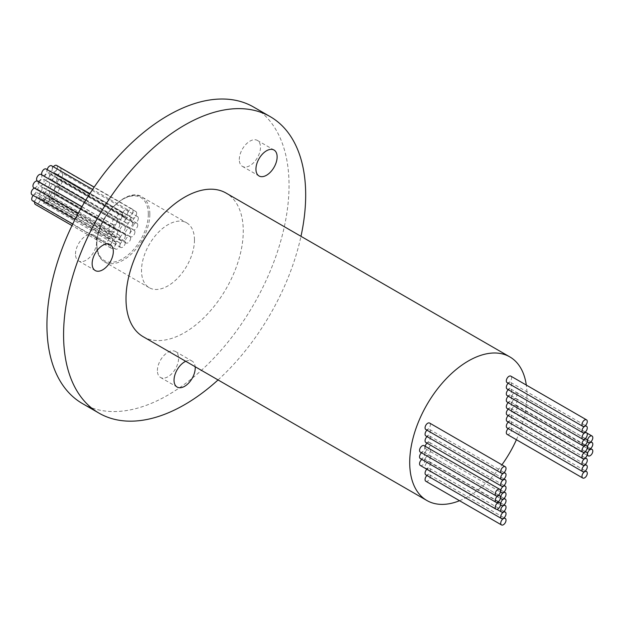 <?xml version="1.0" encoding="UTF-8"?>
<svg xmlns="http://www.w3.org/2000/svg" width="624" height="624" viewBox="0 0 624 624"><rect width="100%" height="100%" fill="white"/><g stroke="black" fill="none" stroke-linecap="round" stroke-linejoin="round"><path stroke-width="0.47" stroke-dasharray="3.12 2.34" d="M82.391 403.541A171.194 98.842 120 0 0 214.313 357.677A171.194 98.842 120 0 0 289.037 185.398A171.194 98.842 120 0 0 253.586 107.032M157.396 370.601A14.976 8.65 -60 0 1 163.933 355.524A14.976 8.65 -60 0 1 175.477 351.515A14.976 8.65 -60 0 1 178.581 358.371A14.976 8.65 -60 0 1 172.045 373.448A14.976 8.65 -60 0 1 160.501 377.458A14.976 8.65 -60 0 1 157.396 370.601M75.496 254.085A14.976 8.65 -60 0 1 82.033 239.008A14.976 8.65 -60 0 1 93.577 234.998A14.976 8.65 -60 0 1 96.681 241.855A14.976 8.65 -60 0 1 90.137 256.932A14.976 8.65 -60 0 1 78.601 260.941A14.976 8.65 -60 0 1 75.496 254.085M239.296 159.518A14.976 8.65 -60 0 1 245.833 144.44A14.976 8.65 -60 0 1 257.377 140.423A14.976 8.65 -60 0 1 260.481 147.287A14.976 8.65 -60 0 1 253.945 162.357A14.976 8.65 -60 0 1 242.401 166.374A14.976 8.65 -60 0 1 239.296 159.518M194.47 239.998A37.448 21.622 -60 0 1 178.121 277.68A37.448 21.622 -60 0 1 149.261 287.719A37.448 21.622 -60 0 1 141.508 270.574A37.448 21.622 -60 0 1 157.856 232.885A37.448 21.622 -60 0 1 186.709 222.854A37.448 21.622 -60 0 1 194.47 239.998M218.057 379.938A171.194 98.842 120 0 0 300.979 236.317M185.749 361.288A14.976 8.65 -60 0 1 192.122 361.124A14.976 8.65 -60 0 1 195.164 366.725M143.169 336.71A82.922 47.876 120 0 0 207.067 314.488A82.922 47.876 120 0 0 243.266 231.044A82.922 47.876 120 0 0 226.091 193.081M459.553 500.713A82.922 47.876 120 0 0 501.922 464.81M516.415 439.717A82.922 47.876 120 0 0 526.976 394.844A82.922 47.876 120 0 0 526.313 385.07M507.101 382.621A3.744 2.161 120 0 0 509.987 381.623A3.744 2.161 120 0 0 511.618 377.848A3.744 2.161 120 0 0 510.845 376.139M507.101 389.002A3.744 2.161 120 0 0 509.987 387.995A3.744 2.161 120 0 0 511.618 384.228A3.744 2.161 120 0 0 510.845 382.512A3.744 2.161 120 0 0 508.217 383.269M507.101 395.554A3.744 2.161 120 0 0 509.987 394.547A3.744 2.161 120 0 0 511.618 390.78A3.744 2.161 120 0 0 510.845 389.064A3.744 2.161 120 0 0 508.334 389.711M507.101 402.02A3.744 2.161 120 0 0 509.987 401.014A3.744 2.161 120 0 0 511.618 397.246A3.744 2.161 120 0 0 510.845 395.53A3.744 2.161 120 0 0 508.271 396.232M507.101 434.343A3.744 2.161 120 0 0 509.987 433.337A3.744 2.161 120 0 0 511.618 429.569A3.744 2.161 120 0 0 510.845 427.853A3.744 2.161 120 0 0 508.217 428.61M507.101 427.963A3.744 2.161 120 0 0 509.987 426.956A3.744 2.161 120 0 0 511.618 423.189A3.744 2.161 120 0 0 510.845 421.481A3.744 2.161 120 0 0 508.334 422.12M507.101 421.411A3.744 2.161 120 0 0 509.987 420.404A3.744 2.161 120 0 0 511.618 416.637A3.744 2.161 120 0 0 510.845 414.929A3.744 2.161 120 0 0 508.271 415.623M507.101 414.944A3.744 2.161 120 0 0 509.987 413.946A3.744 2.161 120 0 0 511.618 410.171A3.744 2.161 120 0 0 510.845 408.463A3.744 2.161 120 0 0 508.271 409.157M507.101 408.478A3.744 2.161 120 0 0 509.987 407.48A3.744 2.161 120 0 0 511.618 403.712A3.744 2.161 120 0 0 510.845 401.996A3.744 2.161 120 0 0 508.271 402.691M517.14 394.056A3.744 2.161 120 0 0 516.368 392.34A3.744 2.161 120 0 0 513.482 393.346A3.744 2.161 120 0 0 511.844 397.114A3.744 2.161 120 0 0 512.624 398.83A3.744 2.161 120 0 0 515.51 397.823A3.744 2.161 120 0 0 517.14 394.056M517.14 400.522A3.744 2.161 120 0 0 516.368 398.806A3.744 2.161 120 0 0 513.482 399.812A3.744 2.161 120 0 0 511.844 403.58A3.744 2.161 120 0 0 512.624 405.296A3.744 2.161 120 0 0 515.51 404.29A3.744 2.161 120 0 0 517.14 400.522M517.14 407.425A3.744 2.161 120 0 0 516.368 405.709A3.744 2.161 120 0 0 513.482 406.715A3.744 2.161 120 0 0 511.844 410.483A3.744 2.161 120 0 0 512.624 412.191A3.744 2.161 120 0 0 515.51 411.193A3.744 2.161 120 0 0 517.14 407.425M425.841 429.538A3.744 2.161 120 0 0 428.727 428.532A3.744 2.161 120 0 0 430.365 424.765A3.744 2.161 120 0 0 429.593 423.049M425.841 435.911A3.744 2.161 120 0 0 428.727 434.912A3.744 2.161 120 0 0 430.365 431.137A3.744 2.161 120 0 0 429.593 429.429A3.744 2.161 120 0 0 426.956 430.178M425.841 442.463A3.744 2.161 120 0 0 428.727 441.464A3.744 2.161 120 0 0 430.365 437.689A3.744 2.161 120 0 0 429.593 435.981A3.744 2.161 120 0 0 427.073 436.621M425.178 446.277A3.744 2.161 120 0 0 425.069 447.213A3.744 2.161 120 0 0 425.841 448.929A3.744 2.161 120 0 0 428.727 447.923A3.744 2.161 120 0 0 430.365 444.155A3.744 2.161 120 0 0 429.593 442.439A3.744 2.161 120 0 0 427.019 443.141M425.841 481.252A3.744 2.161 120 0 0 428.727 480.246A3.744 2.161 120 0 0 430.365 476.479A3.744 2.161 120 0 0 429.593 474.77A3.744 2.161 120 0 0 426.956 475.519M425.841 474.88A3.744 2.161 120 0 0 428.727 473.873A3.744 2.161 120 0 0 430.365 470.106A3.744 2.161 120 0 0 429.593 468.39A3.744 2.161 120 0 0 426.847 469.248M430.365 463.554A3.744 2.161 120 0 0 429.593 461.838A3.744 2.161 120 0 0 426.707 462.844A3.744 2.161 120 0 0 425.069 466.612A3.744 2.161 120 0 0 425.841 468.32A3.744 2.161 120 0 0 428.727 467.321A3.744 2.161 120 0 0 430.365 463.554M430.365 457.088A3.744 2.161 120 0 0 429.593 455.372A3.744 2.161 120 0 0 426.707 456.378A3.744 2.161 120 0 0 425.069 460.145A3.744 2.161 120 0 0 425.841 461.861A3.744 2.161 120 0 0 428.727 460.855A3.744 2.161 120 0 0 430.365 457.088M430.365 450.622A3.744 2.161 120 0 0 429.593 448.906A3.744 2.161 120 0 0 426.707 449.912A3.744 2.161 120 0 0 425.069 453.679A3.744 2.161 120 0 0 425.841 455.395A3.744 2.161 120 0 0 428.727 454.389A3.744 2.161 120 0 0 430.365 450.622M420.319 452.119A3.744 2.161 120 0 0 423.205 451.113A3.744 2.161 120 0 0 424.843 447.346A3.744 2.161 120 0 0 424.063 445.63M420.319 458.585A3.744 2.161 120 0 0 423.205 457.579A3.744 2.161 120 0 0 424.843 453.812A3.744 2.161 120 0 0 424.063 452.096A3.744 2.161 120 0 0 421.496 452.798M420.319 465.481A3.744 2.161 120 0 0 423.205 464.482A3.744 2.161 120 0 0 424.843 460.715A3.744 2.161 120 0 0 424.063 458.999A3.744 2.161 120 0 0 421.808 459.443M125.245 242.658A3.744 2.161 -60 0 1 123.607 246.433A3.744 2.161 -60 0 1 120.721 247.432A3.744 2.161 -60 0 1 119.948 245.716A3.744 2.161 -60 0 1 121.579 241.948A3.744 2.161 -60 0 1 124.465 240.95A3.744 2.161 -60 0 1 125.245 242.658M130.611 238.251A3.744 2.161 -60 0 1 128.981 242.018A3.744 2.161 -60 0 1 126.095 243.025A3.744 2.161 -60 0 1 125.315 241.309A3.744 2.161 -60 0 1 126.953 237.541A3.744 2.161 -60 0 1 129.839 236.535A3.744 2.161 -60 0 1 130.611 238.251M134.924 232.003A3.744 2.161 -60 0 1 133.294 235.771A3.744 2.161 -60 0 1 130.408 236.777A3.744 2.161 -60 0 1 129.628 235.061A3.744 2.161 -60 0 1 131.266 231.293A3.744 2.161 -60 0 1 134.152 230.287A3.744 2.161 -60 0 1 134.924 232.003M137.725 224.968A3.744 2.161 -60 0 1 136.087 228.743A3.744 2.161 -60 0 1 133.201 229.741A3.744 2.161 -60 0 1 132.428 228.025A3.744 2.161 -60 0 1 134.066 224.258A3.744 2.161 -60 0 1 136.952 223.259A3.744 2.161 -60 0 1 137.725 224.968M138.333 218.33A3.744 2.161 -60 0 1 136.695 222.097A3.744 2.161 -60 0 1 133.809 223.103A3.744 2.161 -60 0 1 133.037 221.387A3.744 2.161 -60 0 1 134.667 217.62A3.744 2.161 -60 0 1 137.553 216.614A3.744 2.161 -60 0 1 138.333 218.33M136.664 213.268A3.744 2.161 -60 0 1 135.034 217.035A3.744 2.161 -60 0 1 132.148 218.033A3.744 2.161 -60 0 1 131.368 216.325A3.744 2.161 -60 0 1 133.006 212.55A3.744 2.161 -60 0 1 135.892 211.552A3.744 2.161 -60 0 1 136.664 213.268M133.037 210.818A3.744 2.161 -60 0 1 131.399 214.586A3.744 2.161 -60 0 1 128.513 215.592A3.744 2.161 -60 0 1 127.741 213.876A3.744 2.161 -60 0 1 129.371 210.109A3.744 2.161 -60 0 1 132.257 209.102A3.744 2.161 -60 0 1 133.037 210.818M128.037 211.169A3.744 2.161 -60 0 1 126.407 214.937A3.744 2.161 -60 0 1 123.521 215.943A3.744 2.161 -60 0 1 122.741 214.227A3.744 2.161 -60 0 1 124.379 210.46A3.744 2.161 -60 0 1 127.265 209.453A3.744 2.161 -60 0 1 128.037 211.169M122.593 214.399A3.744 2.161 -60 0 1 120.962 218.166A3.744 2.161 -60 0 1 118.076 219.172A3.744 2.161 -60 0 1 117.296 217.456A3.744 2.161 -60 0 1 118.934 213.689A3.744 2.161 -60 0 1 121.82 212.683A3.744 2.161 -60 0 1 122.593 214.399M117.523 219.859A3.744 2.161 -60 0 1 115.892 223.626A3.744 2.161 -60 0 1 113.006 224.632A3.744 2.161 -60 0 1 112.226 222.916A3.744 2.161 -60 0 1 113.864 219.149A3.744 2.161 -60 0 1 116.75 218.143A3.744 2.161 -60 0 1 117.523 219.859M112.156 233.618A3.744 2.161 -60 0 1 110.518 237.385A3.744 2.161 -60 0 1 107.632 238.391A3.744 2.161 -60 0 1 106.86 236.675A3.744 2.161 -60 0 1 108.49 232.908A3.744 2.161 -60 0 1 111.376 231.902A3.744 2.161 -60 0 1 112.156 233.618M115.557 243.36A3.744 2.161 -60 0 1 113.919 247.127A3.744 2.161 -60 0 1 111.033 248.134A3.744 2.161 -60 0 1 110.261 246.418A3.744 2.161 -60 0 1 111.899 242.65A3.744 2.161 -60 0 1 114.785 241.644A3.744 2.161 -60 0 1 115.557 243.36M112.679 239.694A3.744 2.161 -60 0 1 111.049 243.461A3.744 2.161 -60 0 1 108.163 244.46A3.744 2.161 -60 0 1 107.383 242.752A3.744 2.161 -60 0 1 109.021 238.984A3.744 2.161 -60 0 1 111.907 237.978A3.744 2.161 -60 0 1 112.679 239.694M120.019 244.28A3.744 2.161 -60 0 1 118.388 248.048A3.744 2.161 -60 0 1 115.502 249.046A3.744 2.161 -60 0 1 114.722 247.338A3.744 2.161 -60 0 1 116.36 243.571A3.744 2.161 -60 0 1 119.246 242.564A3.744 2.161 -60 0 1 120.019 244.28M113.896 226.59A3.744 2.161 -60 0 1 112.258 230.357A3.744 2.161 -60 0 1 109.372 231.356A3.744 2.161 -60 0 1 108.599 229.648A3.744 2.161 -60 0 1 110.23 225.872A3.744 2.161 -60 0 1 113.116 224.874A3.744 2.161 -60 0 1 113.896 226.59M125.245 227.549A3.744 2.161 -60 0 1 123.607 231.317A3.744 2.161 -60 0 1 120.721 232.323A3.744 2.161 -60 0 1 119.948 230.607A3.744 2.161 -60 0 1 121.579 226.84A3.744 2.161 -60 0 1 124.465 225.833A3.744 2.161 -60 0 1 125.245 227.549M119.948 236.894A3.744 2.161 -60 0 1 118.31 240.661A3.744 2.161 -60 0 1 115.424 241.667A3.744 2.161 -60 0 1 114.652 239.951A3.744 2.161 -60 0 1 116.282 236.184A3.744 2.161 -60 0 1 119.168 235.178A3.744 2.161 -60 0 1 119.948 236.894M125.315 235.802A3.744 2.161 -60 0 1 123.685 239.569A3.744 2.161 -60 0 1 120.799 240.575A3.744 2.161 -60 0 1 120.019 238.859A3.744 2.161 -60 0 1 121.657 235.092A3.744 2.161 -60 0 1 124.543 234.086A3.744 2.161 -60 0 1 125.315 235.802M130.611 230.474A3.744 2.161 -60 0 1 128.981 234.242A3.744 2.161 -60 0 1 126.095 235.248A3.744 2.161 -60 0 1 125.315 233.532A3.744 2.161 -60 0 1 126.953 229.765A3.744 2.161 -60 0 1 129.839 228.758A3.744 2.161 -60 0 1 130.611 230.474M132.655 223.096A3.744 2.161 -60 0 1 131.024 226.863A3.744 2.161 -60 0 1 128.138 227.861A3.744 2.161 -60 0 1 127.358 226.153A3.744 2.161 -60 0 1 128.996 222.386A3.744 2.161 -60 0 1 131.882 221.38A3.744 2.161 -60 0 1 132.655 223.096M130.767 218.158A3.744 2.161 -60 0 1 129.129 221.926A3.744 2.161 -60 0 1 126.243 222.932A3.744 2.161 -60 0 1 125.471 221.216A3.744 2.161 -60 0 1 127.101 217.448A3.744 2.161 -60 0 1 129.987 216.442A3.744 2.161 -60 0 1 130.767 218.158M117.749 232.136A3.744 2.161 -60 0 1 116.119 235.903A3.744 2.161 -60 0 1 113.233 236.909A3.744 2.161 -60 0 1 112.453 235.193A3.744 2.161 -60 0 1 114.091 231.426A3.744 2.161 -60 0 1 116.977 230.42A3.744 2.161 -60 0 1 117.749 232.136M119.792 224.663A3.744 2.161 -60 0 1 118.162 228.431A3.744 2.161 -60 0 1 115.276 229.437A3.744 2.161 -60 0 1 114.496 227.721A3.744 2.161 -60 0 1 116.134 223.954A3.744 2.161 -60 0 1 119.02 222.947A3.744 2.161 -60 0 1 119.792 224.663M125.245 218.813A3.744 2.161 -60 0 1 123.607 222.581A3.744 2.161 -60 0 1 120.721 223.587A3.744 2.161 -60 0 1 119.948 221.871A3.744 2.161 -60 0 1 121.579 218.104A3.744 2.161 -60 0 1 124.465 217.097A3.744 2.161 -60 0 1 125.245 218.813M49.585 198.978A3.744 2.161 -60 0 1 47.947 202.753A3.744 2.161 -60 0 1 45.061 203.752A3.744 2.161 -60 0 1 44.288 202.036A3.744 2.161 -60 0 1 45.926 198.268A3.744 2.161 -60 0 1 48.812 197.27A3.744 2.161 -60 0 1 49.585 198.978M54.959 194.571A3.744 2.161 -60 0 1 53.321 198.338A3.744 2.161 -60 0 1 50.435 199.345A3.744 2.161 -60 0 1 49.663 197.629A3.744 2.161 -60 0 1 51.293 193.861A3.744 2.161 -60 0 1 54.179 192.855A3.744 2.161 -60 0 1 54.959 194.571M59.272 188.323A3.744 2.161 -60 0 1 57.634 192.091A3.744 2.161 -60 0 1 54.748 193.097A3.744 2.161 -60 0 1 53.976 191.381A3.744 2.161 -60 0 1 55.606 187.613A3.744 2.161 -60 0 1 58.492 186.607A3.744 2.161 -60 0 1 59.272 188.323M62.065 181.288A3.744 2.161 -60 0 1 60.434 185.063A3.744 2.161 -60 0 1 57.548 186.061A3.744 2.161 -60 0 1 56.768 184.345A3.744 2.161 -60 0 1 58.406 180.578A3.744 2.161 -60 0 1 61.292 179.579A3.744 2.161 -60 0 1 62.065 181.288M62.673 174.65A3.744 2.161 -60 0 1 61.035 178.417A3.744 2.161 -60 0 1 58.149 179.423A3.744 2.161 -60 0 1 57.377 177.707A3.744 2.161 -60 0 1 59.015 173.94A3.744 2.161 -60 0 1 61.901 172.934A3.744 2.161 -60 0 1 62.673 174.65M61.012 169.588A3.744 2.161 -60 0 1 59.374 173.355A3.744 2.161 -60 0 1 56.488 174.353A3.744 2.161 -60 0 1 55.715 172.645A3.744 2.161 -60 0 1 57.346 168.87A3.744 2.161 -60 0 1 60.232 167.872A3.744 2.161 -60 0 1 61.012 169.588M56.605 165.422A3.744 2.161 -60 0 1 57.377 167.138A3.744 2.161 -60 0 1 55.739 170.906A3.744 2.161 -60 0 1 52.861 171.912A3.744 2.161 -60 0 1 52.081 170.196A3.744 2.161 -60 0 1 53.391 166.803M51.605 165.773A3.744 2.161 -60 0 1 52.385 167.489A3.744 2.161 -60 0 1 50.747 171.257A3.744 2.161 -60 0 1 47.861 172.263A3.744 2.161 -60 0 1 47.089 170.547A3.744 2.161 -60 0 1 47.198 169.603M46.16 169.003A3.744 2.161 -60 0 1 46.94 170.719A3.744 2.161 -60 0 1 45.302 174.486A3.744 2.161 -60 0 1 42.416 175.492A3.744 2.161 -60 0 1 41.886 174.923M41.09 174.463A3.744 2.161 -60 0 1 41.87 176.179A3.744 2.161 -60 0 1 40.232 179.946A3.744 2.161 -60 0 1 37.346 180.952M34.499 188.128A3.744 2.161 -60 0 1 35.724 188.222A3.744 2.161 -60 0 1 36.496 189.938A3.744 2.161 -60 0 1 34.858 193.705A3.744 2.161 -60 0 1 31.972 194.711M34.671 202.036A3.744 2.161 -60 0 1 36.512 198.697A3.744 2.161 -60 0 1 39.125 197.964A3.744 2.161 -60 0 1 39.897 199.68A3.744 2.161 -60 0 1 38.267 203.447A3.744 2.161 -60 0 1 35.381 204.454M33.236 195.437A3.744 2.161 -60 0 1 36.247 194.298A3.744 2.161 -60 0 1 37.027 196.014A3.744 2.161 -60 0 1 35.389 199.781A3.744 2.161 -60 0 1 32.503 200.78M44.366 200.6A3.744 2.161 -60 0 1 42.728 204.368A3.744 2.161 -60 0 1 39.842 205.366A3.744 2.161 -60 0 1 39.07 203.658A3.744 2.161 -60 0 1 40.7 199.891A3.744 2.161 -60 0 1 43.586 198.884A3.744 2.161 -60 0 1 44.366 200.6M37.463 181.194A3.744 2.161 -60 0 1 38.236 182.91A3.744 2.161 -60 0 1 36.598 186.677A3.744 2.161 -60 0 1 33.719 187.676M49.585 183.869A3.744 2.161 -60 0 1 47.947 187.637A3.744 2.161 -60 0 1 45.061 188.643A3.744 2.161 -60 0 1 44.288 186.927A3.744 2.161 -60 0 1 45.926 183.16A3.744 2.161 -60 0 1 48.812 182.153A3.744 2.161 -60 0 1 49.585 183.869M44.288 193.214A3.744 2.161 -60 0 1 42.65 196.981A3.744 2.161 -60 0 1 39.764 197.987A3.744 2.161 -60 0 1 38.992 196.271A3.744 2.161 -60 0 1 40.63 192.504A3.744 2.161 -60 0 1 43.516 191.498A3.744 2.161 -60 0 1 44.288 193.214M49.663 192.122A3.744 2.161 -60 0 1 48.025 195.889A3.744 2.161 -60 0 1 45.139 196.895A3.744 2.161 -60 0 1 44.366 195.179A3.744 2.161 -60 0 1 45.997 191.412A3.744 2.161 -60 0 1 48.883 190.406A3.744 2.161 -60 0 1 49.663 192.122M54.959 186.794A3.744 2.161 -60 0 1 53.321 190.562A3.744 2.161 -60 0 1 50.435 191.568A3.744 2.161 -60 0 1 49.663 189.852A3.744 2.161 -60 0 1 51.293 186.085A3.744 2.161 -60 0 1 54.179 185.078A3.744 2.161 -60 0 1 54.959 186.794M57.002 179.416A3.744 2.161 -60 0 1 55.364 183.183A3.744 2.161 -60 0 1 52.478 184.181A3.744 2.161 -60 0 1 51.706 182.473A3.744 2.161 -60 0 1 53.336 178.706A3.744 2.161 -60 0 1 56.222 177.7A3.744 2.161 -60 0 1 57.002 179.416M55.107 174.478A3.744 2.161 -60 0 1 53.469 178.246A3.744 2.161 -60 0 1 50.591 179.252A3.744 2.161 -60 0 1 49.811 177.536A3.744 2.161 -60 0 1 51.449 173.768A3.744 2.161 -60 0 1 54.335 172.762A3.744 2.161 -60 0 1 55.107 174.478M42.097 188.456A3.744 2.161 -60 0 1 40.459 192.223A3.744 2.161 -60 0 1 37.573 193.229A3.744 2.161 -60 0 1 36.8 191.513A3.744 2.161 -60 0 1 38.431 187.746A3.744 2.161 -60 0 1 41.317 186.74A3.744 2.161 -60 0 1 42.097 188.456M39.289 182.075A3.744 2.161 -60 0 1 43.36 179.267A3.744 2.161 -60 0 1 44.14 180.983A3.744 2.161 -60 0 1 42.502 184.751A3.744 2.161 -60 0 1 39.616 185.757A3.744 2.161 -60 0 1 38.844 184.041A3.744 2.161 -60 0 1 39.234 182.216M49.585 175.133A3.744 2.161 -60 0 1 47.947 178.901A3.744 2.161 -60 0 1 45.061 179.907A3.744 2.161 -60 0 1 44.288 178.191A3.744 2.161 -60 0 1 45.926 174.424A3.744 2.161 -60 0 1 48.812 173.417A3.744 2.161 -60 0 1 49.585 175.133M149.83 214.227A37.448 21.622 -60 0 1 133.481 251.909A37.448 21.622 -60 0 1 104.629 261.947A37.448 21.622 -60 0 1 96.868 244.803A37.448 21.622 -60 0 1 113.217 207.113A37.448 21.622 -60 0 1 142.077 197.083A37.448 21.622 -60 0 1 149.83 214.227M148.317 214.227A36.379 21.005 -60 0 1 122.593 258.781A36.379 21.005 -60 0 1 96.868 243.929A36.379 21.005 -60 0 1 122.593 199.376A36.379 21.005 -60 0 1 148.317 214.227M175.477 351.515L192.122 361.124M160.501 377.458L177.146 387.067M93.577 234.998L110.222 244.608M78.601 260.941L95.238 270.551M257.377 140.423L274.022 150.033M242.401 166.374L259.046 175.984M510.845 382.512L585.39 425.552M510.845 389.064L585.265 432.034M510.845 395.53L585.328 438.532M510.845 427.853L585.39 470.894M510.845 421.481L585.265 464.443M510.845 414.929L585.328 457.93M510.845 408.463L585.328 451.464M510.845 401.996L585.328 444.998M516.368 392.34L586.841 433.025M512.624 398.83L587.168 441.862M516.368 398.806L590.85 441.808M512.624 405.296L587.168 448.328M516.368 405.709L590.538 448.531M512.624 412.191L587.067 455.177M429.593 429.429L504.13 472.462M429.593 435.981L504.013 478.943M429.593 442.439L504.075 485.449M425.841 448.929L500.386 491.969M429.593 474.77L504.13 517.803M429.593 468.39L504.013 511.36M429.593 461.838L504.075 504.839M425.841 468.32L496.868 509.324M429.593 455.372L504.075 498.373M425.841 461.861L500.464 504.941M429.593 448.906L504.075 491.915M425.841 455.395L500.386 498.428M424.063 452.096L498.553 495.097M424.063 458.999L498.241 501.821M149.261 287.719L104.629 261.947C99.411 258.843 96.72 252.985 96.556 244.366C95.3 218.455 127.273 185.944 142.077 197.083L186.709 222.854M120.721 247.432L45.061 203.752M124.465 240.95L48.812 197.27M126.095 243.025L50.435 199.345M129.839 236.535L54.179 192.855M130.408 236.777L54.748 193.097M134.152 230.287L58.492 186.607M133.201 229.741L57.548 186.061M136.952 223.259L61.292 179.579M133.809 223.103L58.149 179.423M137.553 216.614L61.901 172.934M132.148 218.033L56.488 174.353M135.892 211.552L60.232 167.872M128.513 215.592L52.861 171.912M132.257 209.102L94.177 187.114M123.521 215.943L47.861 172.263M127.265 209.453L92.602 189.439M118.076 219.172L42.416 175.492M121.82 212.683L89.575 194.072M113.006 224.632L81.923 206.684M116.75 218.143L85.722 200.234M107.632 238.391L74.974 219.539M111.376 231.902L35.724 188.222M111.033 248.134L71.978 225.584M114.785 241.644L39.125 197.964M108.163 244.46L72.743 224.016M111.907 237.978L36.247 194.298M115.502 249.046L39.842 205.366M119.246 242.564L43.586 198.884M109.372 231.356L78.203 213.361M113.116 224.874L81.845 206.817M120.721 232.323L45.061 188.643M124.465 225.833L48.812 182.153M115.424 241.667L39.764 197.987M119.168 235.178L43.516 191.498M120.799 240.575L45.139 196.895M124.543 234.086L48.883 190.406M126.095 235.248L50.435 191.568M129.839 228.758L54.179 185.078M128.138 227.861L52.478 184.181M131.882 221.38L56.222 177.7M126.243 222.932L50.591 179.252M129.987 216.442L54.335 172.762M113.233 236.909L37.573 193.229M116.977 230.42L41.317 186.74M115.276 229.437L39.616 185.757M119.02 222.947L43.36 179.267M120.721 223.587L45.061 179.907M124.465 217.097L48.812 173.417"/><path stroke-width="0.94" d="M300.979 236.317A171.194 98.842 120 0 0 305.682 195.008A171.194 98.842 120 0 0 270.223 116.641L253.586 107.032A171.194 98.842 120 0 0 121.664 152.896A171.194 98.842 120 0 0 46.94 325.174A171.194 98.842 120 0 0 82.391 403.541L99.037 413.15A171.194 98.842 120 0 0 218.057 379.938M270.223 116.641A171.194 98.842 120 0 0 138.31 162.505A171.194 98.842 120 0 0 63.578 334.784A171.194 98.842 120 0 0 99.037 413.15M195.164 366.725A14.976 8.65 -60 0 1 195.226 367.981A14.976 8.65 -60 0 1 188.682 383.058A14.976 8.65 -60 0 1 177.146 387.067A14.976 8.65 -60 0 1 174.041 380.211A14.976 8.65 -60 0 1 185.749 361.288M92.141 263.695A14.976 8.65 -60 0 1 98.678 248.617A14.976 8.65 -60 0 1 110.222 244.608A14.976 8.65 -60 0 1 113.326 251.464A14.976 8.65 -60 0 1 106.782 266.542A14.976 8.65 -60 0 1 95.238 270.551A14.976 8.65 -60 0 1 92.141 263.695M255.941 169.127A14.976 8.65 -60 0 1 262.478 154.05A14.976 8.65 -60 0 1 274.022 150.033A14.976 8.65 -60 0 1 277.126 156.897A14.976 8.65 -60 0 1 270.59 171.967A14.976 8.65 -60 0 1 259.046 175.984A14.976 8.65 -60 0 1 255.941 169.127M526.313 385.07A82.922 47.876 120 0 0 509.808 356.881L226.091 193.081A82.922 47.876 120 0 0 162.193 215.296A82.922 47.876 120 0 0 126.001 298.748A82.922 47.876 120 0 0 143.169 336.71L426.886 500.51A82.922 47.876 120 0 0 459.553 500.713M509.808 356.881A82.922 47.876 120 0 0 445.903 379.096A82.922 47.876 120 0 0 409.711 462.548A82.922 47.876 120 0 0 426.886 500.51M501.922 464.81A82.922 47.876 120 0 0 516.415 439.717M586.498 419.819L510.845 376.139A3.744 2.161 120 0 0 507.959 377.138A3.744 2.161 120 0 0 506.321 380.905A3.744 2.161 120 0 0 507.101 382.621L582.754 426.301A3.744 2.161 120 0 0 585.64 425.303A3.744 2.161 120 0 0 587.278 421.528A3.744 2.161 120 0 0 586.498 419.819A3.744 2.161 120 0 0 583.619 420.818A3.744 2.161 120 0 0 581.981 424.585A3.744 2.161 120 0 0 582.754 426.301M508.217 383.269A3.744 2.161 120 0 0 506.321 387.286A3.744 2.161 120 0 0 507.101 389.002L582.754 432.682A3.744 2.161 120 0 0 585.64 431.675A3.744 2.161 120 0 0 587.278 427.908A3.744 2.161 120 0 0 586.498 426.192A3.744 2.161 120 0 0 583.619 427.198A3.744 2.161 120 0 0 581.981 430.966A3.744 2.161 120 0 0 582.754 432.682M508.334 389.711A3.744 2.161 120 0 0 506.321 393.838A3.744 2.161 120 0 0 507.101 395.554L582.754 439.234A3.744 2.161 120 0 0 585.64 438.227A3.744 2.161 120 0 0 587.278 434.46A3.744 2.161 120 0 0 586.498 432.744A3.744 2.161 120 0 0 583.619 433.75A3.744 2.161 120 0 0 581.981 437.518A3.744 2.161 120 0 0 582.754 439.234M508.271 396.232A3.744 2.161 120 0 0 506.321 400.304A3.744 2.161 120 0 0 507.101 402.02L582.754 445.7A3.744 2.161 120 0 0 585.64 444.694A3.744 2.161 120 0 0 587.278 440.926A3.744 2.161 120 0 0 586.498 439.21A3.744 2.161 120 0 0 583.619 440.216A3.744 2.161 120 0 0 581.981 443.984A3.744 2.161 120 0 0 582.754 445.7M508.217 428.61A3.744 2.161 120 0 0 506.321 432.627A3.744 2.161 120 0 0 507.101 434.343L582.754 478.023A3.744 2.161 120 0 0 585.64 477.017A3.744 2.161 120 0 0 587.278 473.249A3.744 2.161 120 0 0 586.498 471.533A3.744 2.161 120 0 0 583.619 472.54A3.744 2.161 120 0 0 581.981 476.307A3.744 2.161 120 0 0 582.754 478.023M508.334 422.12A3.744 2.161 120 0 0 506.321 426.247A3.744 2.161 120 0 0 507.101 427.963L582.754 471.643A3.744 2.161 120 0 0 585.64 470.636A3.744 2.161 120 0 0 587.278 466.869A3.744 2.161 120 0 0 586.498 465.161A3.744 2.161 120 0 0 583.619 466.159A3.744 2.161 120 0 0 581.981 469.927A3.744 2.161 120 0 0 582.754 471.643M508.271 415.623A3.744 2.161 120 0 0 506.321 419.695A3.744 2.161 120 0 0 507.101 421.411L582.754 465.091A3.744 2.161 120 0 0 585.64 464.084A3.744 2.161 120 0 0 587.278 460.317A3.744 2.161 120 0 0 586.498 458.609A3.744 2.161 120 0 0 583.619 459.607A3.744 2.161 120 0 0 581.981 463.375A3.744 2.161 120 0 0 582.754 465.091M508.271 409.157A3.744 2.161 120 0 0 506.321 413.228A3.744 2.161 120 0 0 507.101 414.944L582.754 458.624A3.744 2.161 120 0 0 585.64 457.626A3.744 2.161 120 0 0 587.278 453.851A3.744 2.161 120 0 0 586.498 452.143A3.744 2.161 120 0 0 583.619 453.141A3.744 2.161 120 0 0 581.981 456.908A3.744 2.161 120 0 0 582.754 458.624M508.271 402.691A3.744 2.161 120 0 0 506.321 406.77A3.744 2.161 120 0 0 507.101 408.478L582.754 452.158A3.744 2.161 120 0 0 585.64 451.16A3.744 2.161 120 0 0 587.278 447.392A3.744 2.161 120 0 0 586.498 445.676A3.744 2.161 120 0 0 583.619 446.683A3.744 2.161 120 0 0 581.981 450.45A3.744 2.161 120 0 0 582.754 452.158M505.245 466.729L429.593 423.049A3.744 2.161 120 0 0 426.707 424.055A3.744 2.161 120 0 0 425.069 427.822A3.744 2.161 120 0 0 425.841 429.538L501.501 473.218A3.744 2.161 120 0 0 504.387 472.212A3.744 2.161 120 0 0 506.025 468.445A3.744 2.161 120 0 0 505.245 466.729A3.744 2.161 120 0 0 502.359 467.735A3.744 2.161 120 0 0 500.729 471.502A3.744 2.161 120 0 0 501.501 473.218M426.956 430.178A3.744 2.161 120 0 0 425.069 434.195A3.744 2.161 120 0 0 425.841 435.911L501.501 479.591A3.744 2.161 120 0 0 504.387 478.592A3.744 2.161 120 0 0 506.025 474.817A3.744 2.161 120 0 0 505.245 473.109A3.744 2.161 120 0 0 502.359 474.107A3.744 2.161 120 0 0 500.729 477.875A3.744 2.161 120 0 0 501.501 479.591M427.073 436.621A3.744 2.161 120 0 0 425.069 440.747A3.744 2.161 120 0 0 425.841 442.463L501.501 486.143A3.744 2.161 120 0 0 504.387 485.144A3.744 2.161 120 0 0 506.025 481.369A3.744 2.161 120 0 0 505.245 479.661A3.744 2.161 120 0 0 502.359 480.659A3.744 2.161 120 0 0 500.729 484.427A3.744 2.161 120 0 0 501.501 486.143M427.019 443.141A3.744 2.161 120 0 0 425.178 446.277M426.956 475.519A3.744 2.161 120 0 0 425.069 479.536A3.744 2.161 120 0 0 425.841 481.252L501.501 524.932A3.744 2.161 120 0 0 504.387 523.926A3.744 2.161 120 0 0 506.025 520.159A3.744 2.161 120 0 0 505.245 518.45A3.744 2.161 120 0 0 502.359 519.449A3.744 2.161 120 0 0 500.729 523.216A3.744 2.161 120 0 0 501.501 524.932M426.847 469.248A3.744 2.161 120 0 0 425.069 473.164A3.744 2.161 120 0 0 425.841 474.88L501.501 518.56A3.744 2.161 120 0 0 504.387 517.553A3.744 2.161 120 0 0 506.025 513.786A3.744 2.161 120 0 0 505.245 512.07A3.744 2.161 120 0 0 502.359 513.076A3.744 2.161 120 0 0 500.729 516.844A3.744 2.161 120 0 0 501.501 518.56M499.723 489.31L424.063 445.63A3.744 2.161 120 0 0 421.184 446.636A3.744 2.161 120 0 0 419.546 450.403A3.744 2.161 120 0 0 420.319 452.119L495.979 495.799A3.744 2.161 120 0 0 498.865 494.793A3.744 2.161 120 0 0 500.503 491.026A3.744 2.161 120 0 0 499.723 489.31A3.744 2.161 120 0 0 496.837 490.316A3.744 2.161 120 0 0 495.206 494.083A3.744 2.161 120 0 0 495.979 495.799M421.496 452.798A3.744 2.161 120 0 0 419.546 456.869A3.744 2.161 120 0 0 420.319 458.585L495.979 502.265A3.744 2.161 120 0 0 498.865 501.259A3.744 2.161 120 0 0 500.503 497.492A3.744 2.161 120 0 0 499.723 495.776A3.744 2.161 120 0 0 496.837 496.782A3.744 2.161 120 0 0 495.206 500.549A3.744 2.161 120 0 0 495.979 502.265M421.808 459.443A3.744 2.161 120 0 0 419.546 463.772A3.744 2.161 120 0 0 420.319 465.481L495.979 509.161A3.744 2.161 120 0 0 498.865 508.162A3.744 2.161 120 0 0 500.503 504.395A3.744 2.161 120 0 0 499.723 502.679A3.744 2.161 120 0 0 496.837 503.685A3.744 2.161 120 0 0 495.206 507.452A3.744 2.161 120 0 0 495.979 509.161M592.8 437.736A3.744 2.161 120 0 0 592.028 436.02A3.744 2.161 120 0 0 589.142 437.026A3.744 2.161 120 0 0 587.504 440.794A3.744 2.161 120 0 0 588.276 442.51A3.744 2.161 120 0 0 591.162 441.503A3.744 2.161 120 0 0 592.8 437.736M592.8 444.202A3.744 2.161 120 0 0 592.028 442.486A3.744 2.161 120 0 0 589.142 443.492A3.744 2.161 120 0 0 587.504 447.26A3.744 2.161 120 0 0 588.276 448.976A3.744 2.161 120 0 0 591.162 447.97A3.744 2.161 120 0 0 592.8 444.202M592.8 451.105A3.744 2.161 120 0 0 592.028 449.389A3.744 2.161 120 0 0 589.142 450.395A3.744 2.161 120 0 0 587.504 454.163A3.744 2.161 120 0 0 588.276 455.871A3.744 2.161 120 0 0 591.162 454.873A3.744 2.161 120 0 0 592.8 451.105M506.025 487.835A3.744 2.161 120 0 0 505.245 486.119A3.744 2.161 120 0 0 502.359 487.126A3.744 2.161 120 0 0 500.729 490.893A3.744 2.161 120 0 0 501.501 492.609A3.744 2.161 120 0 0 504.387 491.603A3.744 2.161 120 0 0 506.025 487.835M506.025 507.234A3.744 2.161 120 0 0 505.245 505.518A3.744 2.161 120 0 0 502.359 506.524A3.744 2.161 120 0 0 500.729 510.292A3.744 2.161 120 0 0 501.501 512A3.744 2.161 120 0 0 504.387 511.001A3.744 2.161 120 0 0 506.025 507.234M506.025 500.768A3.744 2.161 120 0 0 505.245 499.052A3.744 2.161 120 0 0 502.359 500.058A3.744 2.161 120 0 0 500.729 503.825A3.744 2.161 120 0 0 501.501 505.541A3.744 2.161 120 0 0 504.387 504.535A3.744 2.161 120 0 0 506.025 500.768M506.025 494.302A3.744 2.161 120 0 0 505.245 492.586A3.744 2.161 120 0 0 502.359 493.592A3.744 2.161 120 0 0 500.729 497.359A3.744 2.161 120 0 0 501.501 499.075A3.744 2.161 120 0 0 504.387 498.069A3.744 2.161 120 0 0 506.025 494.302M53.391 166.803A3.744 2.161 -60 0 1 56.605 165.422L94.177 187.114M47.198 169.603A3.744 2.161 -60 0 1 51.605 165.773L92.602 189.439M41.886 174.923A3.744 2.161 -60 0 1 41.644 173.776A3.744 2.161 -60 0 1 43.274 170.009A3.744 2.161 -60 0 1 46.16 169.003L89.575 194.072M81.923 206.684L37.346 180.952A3.744 2.161 -60 0 1 36.574 179.236A3.744 2.161 -60 0 1 38.204 175.469A3.744 2.161 -60 0 1 41.09 174.463L85.722 200.234M74.974 219.539L31.972 194.711A3.744 2.161 -60 0 1 31.2 192.995A3.744 2.161 -60 0 1 34.499 188.128M71.978 225.584L35.381 204.454A3.744 2.161 -60 0 1 34.601 202.738A3.744 2.161 -60 0 1 34.671 202.036M72.743 224.016L32.503 200.78A3.744 2.161 -60 0 1 31.73 199.072A3.744 2.161 -60 0 1 33.236 195.437M78.203 213.361L33.719 187.676A3.744 2.161 -60 0 1 32.939 185.968A3.744 2.161 -60 0 1 34.577 182.192A3.744 2.161 -60 0 1 37.463 181.194L81.845 206.817M585.39 425.552L586.498 426.192M585.265 432.034L586.498 432.744M585.328 438.532L586.498 439.21M585.39 470.894L586.498 471.533M585.265 464.443L586.498 465.161M585.328 457.93L586.498 458.609M585.328 451.464L586.498 452.143M585.328 444.998L586.498 445.676M586.841 433.025L592.028 436.02M587.168 441.862L588.276 442.51M590.85 441.808L592.028 442.486M587.168 448.328L588.276 448.976M590.538 448.531L592.028 449.389M587.067 455.177L588.276 455.871M504.13 472.462L505.245 473.109M504.013 478.943L505.245 479.661M504.075 485.449L505.245 486.119M500.386 491.969L501.501 492.609M504.13 517.803L505.245 518.45M504.013 511.36L505.245 512.07M504.075 504.839L505.245 505.518M496.868 509.324L501.501 512M504.075 498.373L505.245 499.052M500.464 504.941L501.501 505.541M504.075 491.915L505.245 492.586M500.386 498.428L501.501 499.075M498.553 495.097L499.723 495.776M498.241 501.821L499.723 502.679"/></g></svg>
